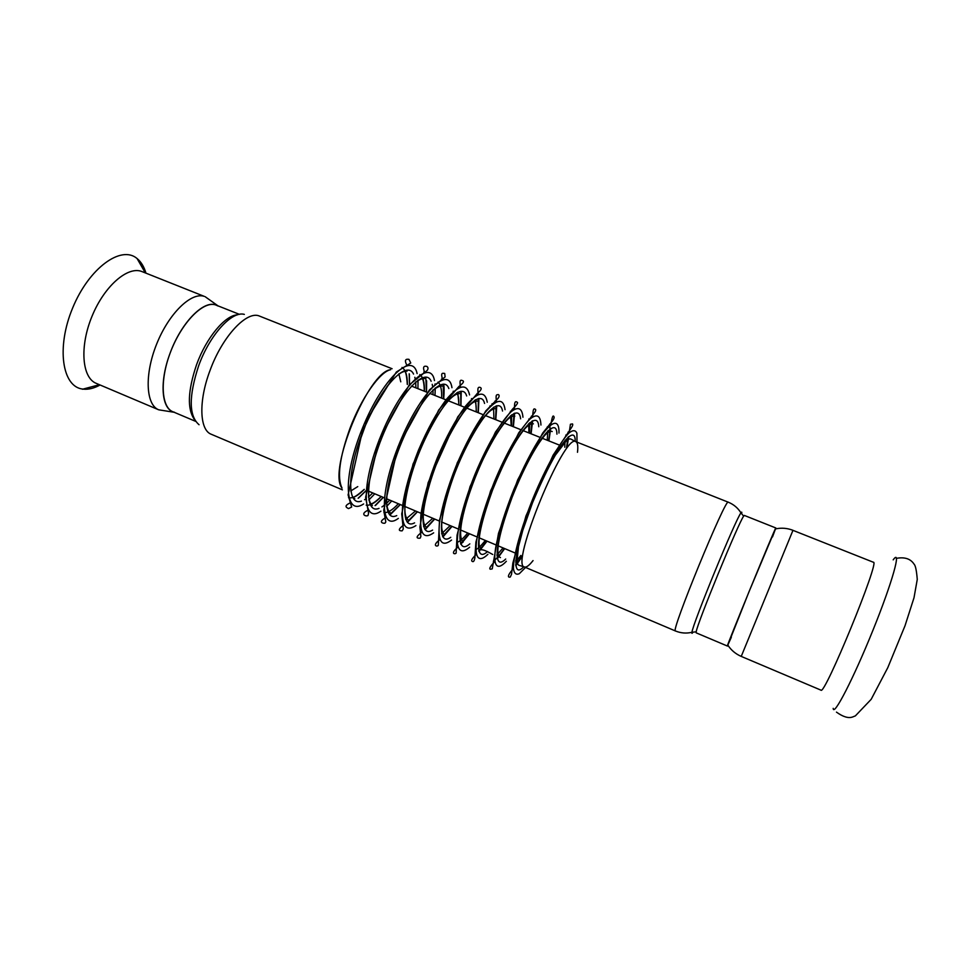 <?xml version="1.0" encoding="UTF-8"?>
<svg xmlns="http://www.w3.org/2000/svg" width="966" height="966" viewBox="0 0 966 966"><rect width="100%" height="100%" fill="white"/><g stroke="black" fill="none" stroke-linecap="round" stroke-linejoin="round"><path stroke-width="1.45" d="M349.97 428.373C361.32 398.04 379.904 371.717 390.626 369.7C368.348 371.536 327.462 471.179 342.036 488.12C336.917 477.433 339.549 457.522 349.97 428.373M398.837 373.806L400.769 381.824L398.837 373.806M357.77 486.61L350.755 490.97L357.77 486.61M194.492 419.618C187.054 409.113 187.754 390.807 196.569 364.677C206.326 337.629 225.126 315.218 237.479 314.831M195.518 421.309L172.769 411.697C161.334 407.58 159.571 381.22 169.907 353.713C180.69 323.429 203.065 300.221 215.551 304.894L239.411 314.348M174.532 412.265C161.564 409.693 159.112 381.775 170.463 352.204C181.644 322.584 203.101 300.728 215.551 304.894L218.123 306.041M96.25 383.369C81.977 377.803 79.417 346.709 91.987 316.341C104.364 285.9 128.031 265.565 142.099 271.627L204.237 296.357C191.111 291.889 168.784 313.564 156.637 344.101C144.332 374.579 145.83 404.826 158.714 409.813L96.25 383.369M577.487 452.293C578.211 446.063 577.656 442.525 575.833 441.679C564.579 432.164 509.734 565.847 524.429 566.97C526.313 567.658 529.187 565.521 533.063 560.57M772.498 536.951L775.831 527.967L744.351 515.433L743.651 516.182C738.664 522.389 697.017 623.891 696.208 631.812L696.184 632.851L727.386 646.037L731.322 637.282M727.664 645.578L748.94 591.917L775.795 528.004C775.553 526.567 724.995 649.852 727.386 646.037M873.397 562.26C880.376 559.869 824.215 696.764 820.919 690.135L741.236 656.409L792.965 530.346L873.397 562.26M675.476 630.979C669.752 633.829 726.239 496.174 728.304 502.211L575.833 441.679C564.579 432.164 509.734 565.847 524.429 566.97L675.476 630.979C680.861 633.189 686.355 633.624 691.958 632.283C692.586 624.145 735.694 519.092 740.958 512.874C741.791 511.654 742.009 511.92 741.61 513.67M342.411 489.847L211.288 434.277C199.539 430.111 198.392 401.288 209.924 370.751C222.337 336.216 247.151 309.977 259.745 316.184L392.099 368.734M244.338 314.385C231.912 310.654 209.767 334.84 198.67 365.728C188.648 396.229 188.781 415.899 199.056 424.738M100.066 384.987C94.197 388.247 88.679 389.636 83.499 389.165L83.016 389.105C62.247 387.281 56.028 347.639 72.692 307.876C89.041 267.98 121.281 244.809 137.087 258.55C141.108 261.846 144.067 266.713 145.951 273.149M692.984 632.175C692.042 633.696 691.692 633.732 691.958 632.283L696.208 631.812M893.188 559.845C901.93 547.722 892.572 581.701 873.023 630.061C853.546 678.41 833.513 717.17 833.187 708.368M575.217 441.414C575.615 421.562 553.615 450.422 534.258 497.816C514.757 545.138 510.133 581.134 523.801 566.728M576.992 442.138L576.907 433.287C575.579 429.979 572.923 429.87 568.974 432.973C560.099 441.824 545.85 467.423 533.365 497.454C521.169 527.593 513.332 555.824 513.417 568.346C514.057 573.333 516.013 575.12 519.297 573.707L525.564 567.453M556.935 434.169C556.778 414.136 534.126 442.609 514.83 489.847C495.389 537.011 491.513 573.188 505.701 559.036M565.967 436.221L565.81 435.038M515.663 561.934L520.891 555.438M566.474 447.91L568.02 437.163M568.129 433.794L568.068 432.116M515.687 564.699L522.135 555.969M558.976 433.058C559.386 419.618 552.914 419.799 541.745 435.316C532.664 448.936 523.379 466.976 513.864 489.448C504.856 512.125 498.794 531.493 495.691 547.553C492.745 566.45 497.224 571.123 506.365 561.27M538.762 426.755C537.893 406.94 514.673 435.074 495.546 481.925C476.25 528.704 473.026 565.05 487.552 551.562M547.227 440.23L547.855 430.8M547.529 427.95L547.275 426.912M496.862 555.064L503.045 547.915M548.567 440.762C549.895 433.48 550.27 427.89 549.702 424.026M493.421 561.186C496.548 558.831 500.195 554.593 504.373 548.471M540.936 425.052C540.562 415.489 536.963 413.448 530.165 418.906C520.577 428.228 506.462 452.812 494.507 481.503C485.656 503.817 479.764 522.992 476.854 539.052C474.125 558.01 478.725 563.299 487.902 554.303M520.614 418.809C518.67 400.009 494.628 428.844 475.888 475.296C456.966 521.688 454.829 557.249 469.838 543.846M529.344 433.094L529.682 422.758M529.114 419.92L528.788 419.027M475.888 549.654C478.544 548.205 481.684 545.126 485.306 540.429M530.781 433.674L531.94 421.128M531.674 417.602L531.397 416.165M478.738 550.765L486.731 541.032M522.956 417.264C522.159 408.05 518.223 406.203 511.147 411.721C501.245 421.079 487.093 445.314 475.284 473.618C463.801 502.054 456.858 529.259 457.341 542.856C458.5 551.755 462.593 553.204 469.633 547.203M502.549 411.057C499.627 393.5 475.755 421.212 457.377 466.264C438.805 511.243 436.342 547.746 450.748 537.301M511.582 426.018L511.569 414.909M510.76 412.084L510.374 411.311M457.316 542.337C460.214 541.141 463.668 538.026 467.677 532.99M513.115 426.622L513.997 413.448M513.538 409.813L513.188 408.497M460.577 543.629L469.198 533.63M505.061 409.669C503.346 397.4 496.355 398.741 484.111 413.702C474.668 426.9 465.358 444.251 456.206 465.781C447.596 487.54 442.03 506.438 439.482 522.461C437.695 541.721 441.716 547.577 451.569 540.042M484.558 403.438C480.754 386.738 456.556 414.209 438.492 458.524C420.234 502.755 418.145 539.294 432.599 530.08M493.928 418.978L493.541 407.229M492.467 404.404L492.044 403.752M441.655 533.691L450.18 525.601M495.558 419.618L496.15 405.937M495.473 402.182L495.075 400.975M442.597 536.444L451.786 526.289M487.262 402.23C485.053 390.216 477.711 391.628 465.238 406.457C455.662 419.522 446.328 436.704 437.248 458.005C428.747 479.547 423.325 498.335 420.959 514.359C419.425 533.691 423.663 539.849 433.662 532.834M466.663 395.951C462.026 379.952 437.538 407.169 419.739 450.82C401.747 494.399 400.069 530.974 414.595 522.847M476.395 411.987L475.598 399.683M423.579 526.47L432.78 518.271M478.11 412.663L478.399 398.56M477.506 394.671L477.071 393.585M424.774 529.223L434.483 518.984M469.561 394.913C466.904 383.091 459.224 384.528 446.521 399.224C436.801 412.156 427.443 429.182 418.435 450.289C410.019 471.65 404.73 490.33 402.556 506.365C401.276 525.758 405.732 532.169 415.935 525.613M448.864 388.561C443.454 373.178 418.664 400.129 401.119 443.189C383.369 486.152 382.089 522.751 396.736 515.602M458.971 405.032L457.751 392.244M405.648 519.225L415.501 510.978M460.782 405.756L460.746 391.302M459.635 387.281L459.188 386.315M407.121 522.002L417.288 511.726M451.967 387.704C448.598 364.725 420.138 392.57 399.743 442.621C379.107 492.575 379.807 532.375 398.354 518.392M433.046 394.696L432.997 389.89M432.683 386.702L432.213 384.311M431.162 381.28C425.04 366.404 399.948 393.077 382.621 435.594C365.088 478.025 364.218 514.636 379.022 508.358M381.908 506.933L383.913 505.556M386.376 503.515L389.781 500.122M441.655 398.125C441.969 390.071 440.774 384.71 438.069 382.053M383.961 512.608C387.825 512.934 392.607 509.976 398.33 503.733M443.551 398.886L443.213 384.142M441.873 379.976L441.426 379.155M389.612 514.781L400.214 504.53M434.99 395.468L435.268 387.897M434.495 380.604C430.438 357.794 401.433 385.313 381.184 435.002C360.692 484.594 362.009 524.562 380.918 511.171M386.593 506.522L391.713 500.943M426.441 392.063L425.789 377.09M424.195 372.755L423.808 372.103M375.037 505.58L383.236 497.357M424.46 391.266C424.642 382.536 423.084 376.969 419.775 374.554M366.186 505.146C370.244 505.749 375.267 502.875 381.268 496.536M415.899 387.861L415.67 381.92M415.175 378.744L414.825 377.271M413.569 374.071C406.758 359.642 381.377 386.038 364.267 428.059C346.927 469.995 346.456 506.619 361.429 501.125M364.568 499.724L365.873 498.927M368.444 497.019L372.779 492.95M417.928 388.67L418.036 380.036M417.119 373.588C412.434 350.887 382.862 378.068 362.757 427.443C342.387 476.709 344.343 516.834 363.627 503.962M368.807 500.014L374.796 493.795M407.374 384.456C407.423 375.484 405.623 369.821 401.989 367.454M348.545 497.707C352.795 498.577 358.06 495.8 364.315 489.376M409.463 384.891L409.198 373.794M358.132 498.251L366.114 490.547M174.194 412.289L158.714 409.813M217.893 305.787L205.142 296.683M145.311 272.895L137.087 258.55M99.426 384.722L82.448 389.25M728.304 502.211C733.701 504.421 737.915 507.983 740.958 512.874L743.651 516.182M727.857 645.179C731.165 650.215 735.633 653.958 741.236 656.409M775.565 528.897C781.47 527.641 787.278 528.112 792.977 530.31M896.52 558.324C904.768 556.851 910.624 558.807 914.077 564.18C915.49 565.472 916.553 570.556 917.265 579.419L914.017 597.712L905.033 625.702L887.79 667.663L871.175 699.324L855.381 715.878L852.495 717.026C848.353 718.475 843.004 716.844 836.459 712.123M575.833 441.679L571.135 439.228C570.363 438.624 568.95 438.926 566.873 440.134L555.353 455.143C548.495 467.013 540.888 482.867 532.532 502.731L522.811 530.262L518.476 546.671L516.967 561.777C517.559 564.072 518.356 565.279 519.358 565.412L524.429 566.97M564.748 447.222L565.05 440.242M552.19 431.524C550.511 430.715 548.12 431.911 544.993 435.111C535.816 445.616 523.174 469.283 512.101 497.285C501.777 525.564 497.067 544.232 497.973 553.264C498.432 555.836 499.265 557.273 500.46 557.587M515.747 560.425L516.786 559.459M566.825 448.043L568.793 436.511M569.167 432.78L570.435 424.255L572.5 423.905C573.176 424.629 572.415 426.477 570.242 429.447L553.071 455.24L525.963 515.977L512.861 563.021L511.545 574.251L510.277 577.016C509.082 577.559 505.544 577.366 513.429 568.624M515.784 565.702L522.485 556.114M533.401 423.857C531.01 423.156 527.81 425.197 523.813 430.003C514.552 441.45 504.131 461.458 492.551 490.04C482.457 518.114 478.013 536.71 479.245 545.814L481.696 549.859C483.024 549.545 486.707 551.091 492.72 554.472M548.893 440.894L550.692 428.518M550.922 424.702C551.96 417.529 552.926 414.8 553.832 416.503C554.484 417.191 554.061 418.616 552.552 420.802L542.675 433.094L517.679 479.897L498.492 533.389L492.237 568.865L490.474 569.24C488.772 568.998 490.197 566.438 494.761 561.56M497.285 558.686L504.699 548.603M528.933 432.937L528.631 423.688M514.781 416.225C512.68 415.778 510.338 416.841 507.73 419.413C501.04 426.127 492.926 439.204 483.386 458.633C468.824 489.569 454.817 533.92 463.088 542.216M531.083 433.794L532.64 420.753M532.701 416.841C533.003 406.795 534.379 408.968 535.502 409.367C536.118 410.2 535.393 411.794 533.353 414.173L518.73 432.828L490.583 490.861L475.9 542.119L474.837 558.046C474.366 560.509 473.714 561.717 472.857 561.644C471.746 561.21 469.754 560.763 476.274 554.351M478.991 551.538L487.033 541.153M511.207 425.873L510.531 415.742M496.343 408.63C493.614 408.256 490.414 410.139 486.731 414.269C480.271 420.959 466.192 444.517 456.713 468.317C447.258 491.525 441.486 517.003 441.716 525.263C441.595 530.056 442.573 533.196 444.638 534.657M513.381 426.731L514.661 413.182M514.54 409.173C514.178 400.093 516.025 401.506 517.269 402.279C518.259 402.762 516.653 405.08 512.439 409.21L495.486 432.043L470.044 486.61L457.075 535.092L456.121 553.107C455.119 554.448 449.709 554.061 457.969 547.058M460.867 544.293L469.476 533.751M490.583 406.143L489.907 405.986M478.085 401.083C475.151 400.745 471.674 402.822 467.653 407.314C460.818 414.462 447.101 437.284 437.876 460.42C429.653 480.814 424.122 502.706 423.398 513.477C422.842 520.553 423.82 525.13 426.32 527.219M495.8 419.715L496.765 405.768M496.439 401.651C495.618 394.176 496.295 394.853 498.444 394.599C499.543 395.396 499.325 396.76 497.792 398.68L485.693 411.021L457.292 462.714L439.53 519.925L438.31 545.259C437.61 546.998 431.307 546.019 439.796 539.704M442.911 536.999L452.028 526.385M476.117 411.866C476.443 406.65 475.936 402.786 474.62 400.286M472.193 398.644L471.48 398.596M460.009 393.548C456.326 393.367 451.846 396.471 446.546 402.87C438.636 412.385 426.839 433.179 418.471 454.286C409.777 476.081 404.682 499.772 404.875 508.901C404.826 514.467 405.925 518.126 408.171 519.877M478.315 412.748L478.955 398.463M478.424 394.249C477.216 388.465 477.977 386.267 480.67 387.668C481.949 388.61 480.851 390.505 477.361 393.367L457.787 416.829L428.095 482.795L419.908 526.929L420.874 536.468L420.186 538.134C417.759 538.545 414.04 537.953 421.768 532.314M425.112 529.694L434.688 519.068M458.741 404.947C459.007 399.369 458.379 395.299 456.846 392.739M453.851 391.254L453.139 391.302M442.126 386.062C438.359 385.869 433.758 388.936 428.312 395.251C420.246 404.645 408.425 425.052 400.093 445.99C391.508 467.459 386.485 490.825 386.642 500.593C386.605 506.691 387.789 510.712 390.179 512.644M460.951 405.829L461.241 391.266M460.468 386.943C459.152 378.66 461.084 380.085 462.98 380.821C464.272 381.594 462.907 383.49 458.874 386.533L438.685 410.019L413.013 464.115L401.723 513.888L403.281 529.006L402.158 530.841C401.325 530.853 395.323 531.252 403.86 524.9M407.447 522.365L417.469 511.799M435.569 383.997L434.881 384.118M424.46 378.6C414.088 377.332 394.466 406.082 381.824 437.767C373.13 459.393 368.203 483.048 368.505 493.071C368.601 499.374 369.881 503.528 372.381 505.556M443.696 398.946C444.275 391.435 444.251 386.509 443.611 384.154M442.585 379.723C440.605 372.417 442.247 373.178 444.698 373.456L445.121 376.897L429.302 390.035L397.859 447.065L383.731 510.205L385.808 521.942L385.011 523.137C383.357 523.753 377.271 522.183 386.062 517.486M389.902 515.059L400.347 504.578M426.549 392.099L426.622 380.809M424.774 372.574C421.985 365.86 424.714 365.86 426.948 366.452C428.288 367.466 428.361 368.807 427.153 370.473L409.21 384.951L379.215 439.723L365.619 497.212L368.577 513.224L367.986 515.494C366.114 516.931 359.292 514.154 368.372 510.06M375.46 505.496L383.333 497.405M381.135 496.476C376.112 501.499 372.381 504.047 369.942 504.143M354.776 498.625C349.921 497.852 348.038 477.989 356.695 449.492L365.486 425.269C372.345 410.139 379.626 397.086 387.318 386.122C397.171 374.216 402.279 370.992 407.072 371.173M421.744 377.899C423.253 379.07 424.122 383.502 424.328 391.218M364.242 489.351C357.722 495.147 353.81 497.756 352.505 497.152M404.416 370.618C405.829 371.608 406.783 376.209 407.29 384.42M409.536 384.806L409.355 374.047M407.024 365.51C403.571 359.111 406.601 358.966 408.98 359.352L410.755 362.999L396.338 372.043L363.928 424.509L348.086 494.918L351.66 507.029L348.545 508.599C346.299 507.464 343.413 505.979 350.767 502.622M358.422 498.178L366.102 490.656M368.336 491.078L384.335 497.828M386.436 498.71L402.653 505.556M404.645 506.389L421.091 513.332M422.987 514.129L439.663 521.169M441.45 521.918L458.367 529.054M460.045 529.766L477.192 536.999M478.774 537.664L496.15 545.005M497.623 545.621L515.252 553.059M411.431 386.074L427.552 392.498M429.665 393.343L446.014 399.864M448.031 400.673L464.61 407.278M466.518 408.038L483.326 414.752M485.137 415.465L502.187 422.263M503.878 422.939L521.169 429.834M522.751 430.474L540.284 437.465M541.757 438.057L559.531 445.145"/></g></svg>
